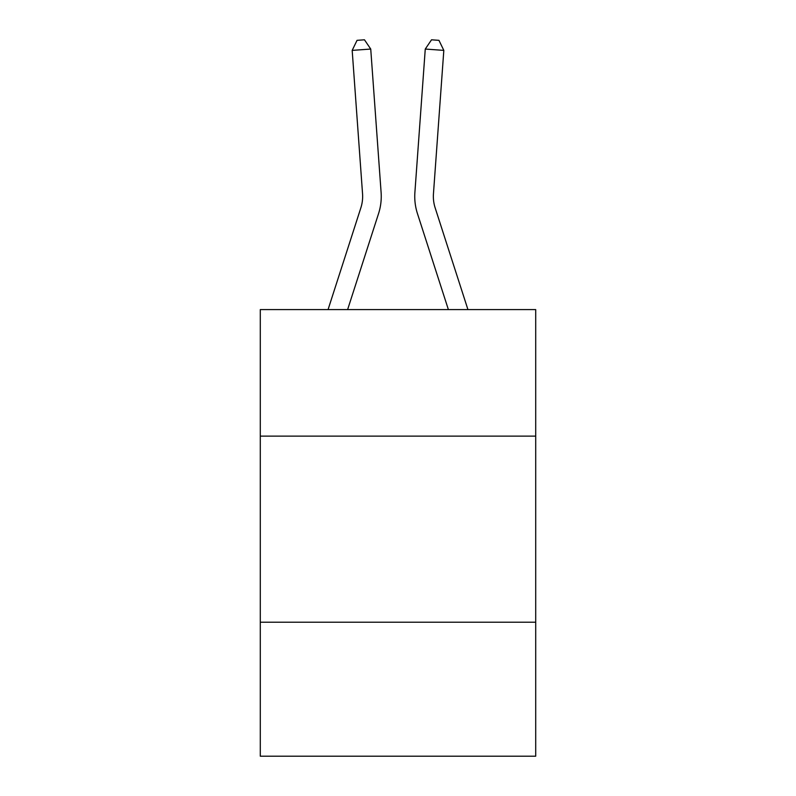 <?xml version="1.0" encoding="UTF-8"?>
<svg xmlns="http://www.w3.org/2000/svg" width="796" height="796" viewBox="0 0 796 796"><rect width="100%" height="100%" fill="white"/><g stroke="black" fill="none" stroke-linecap="round" stroke-linejoin="round"><path stroke-width="1.19" d="M535.708 436.128L535.708 309.594L260.292 309.594L260.292 436.128L535.708 436.128L535.708 756.2L260.292 756.2L260.292 436.128M535.708 622.213L260.292 622.213M328.061 309.594L360.847 207.875A37.213 37.213 0 0 0 362.548 193.766L352.18 50.387L370.737 49.053L381.105 192.423A55.829 55.829 0 0 1 378.558 213.587L347.613 309.594M467.939 309.594L435.153 207.875A37.213 37.213 0 0 1 433.452 193.766L443.82 50.387L425.263 49.053L414.895 192.423A55.829 55.829 0 0 0 417.442 213.587L448.387 309.594M360.847 207.875A37.213 37.213 0 0 0 362.548 193.766A37.213 37.213 0 0 1 360.847 207.875A37.213 37.213 0 0 0 362.548 193.766A37.213 37.213 0 0 1 360.847 207.875A37.213 37.213 0 0 0 362.548 193.766A37.213 37.213 0 0 1 360.847 207.875A37.213 37.213 0 0 0 362.548 193.766A37.213 37.213 0 0 1 360.847 207.875A37.213 37.213 0 0 0 362.548 193.766A37.213 37.213 0 0 1 360.847 207.875A37.213 37.213 0 0 0 362.548 193.766A37.213 37.213 0 0 1 360.847 207.875A37.213 37.213 0 0 0 362.548 193.766A37.213 37.213 0 0 1 360.847 207.875A37.213 37.213 0 0 0 362.548 193.766M435.153 207.875A37.213 37.213 0 0 1 433.452 193.766A37.213 37.213 0 0 0 435.153 207.875A37.213 37.213 0 0 1 433.452 193.766A37.213 37.213 0 0 0 435.153 207.875A37.213 37.213 0 0 1 433.452 193.766A37.213 37.213 0 0 0 435.153 207.875A37.213 37.213 0 0 1 433.452 193.766A37.213 37.213 0 0 0 435.153 207.875A37.213 37.213 0 0 1 433.452 193.766A37.213 37.213 0 0 0 435.153 207.875A37.213 37.213 0 0 1 433.452 193.766A37.213 37.213 0 0 0 435.153 207.875A37.213 37.213 0 0 1 433.452 193.766A37.213 37.213 0 0 0 435.153 207.875A37.213 37.213 0 0 1 433.452 193.766A37.213 37.213 0 0 0 435.153 207.875M425.263 49.053L414.895 192.423L425.263 49.053L414.895 192.423L425.263 49.053L414.895 192.423L425.263 49.053L414.895 192.423L425.263 49.053L414.895 192.423L425.263 49.053L414.895 192.423L425.263 49.053L414.895 192.423L425.263 49.053L414.895 192.423L425.263 49.053L431.531 39.8L438.954 40.337L443.82 50.387M352.18 50.387L357.046 40.337L364.469 39.8L370.737 49.053"/></g></svg>
